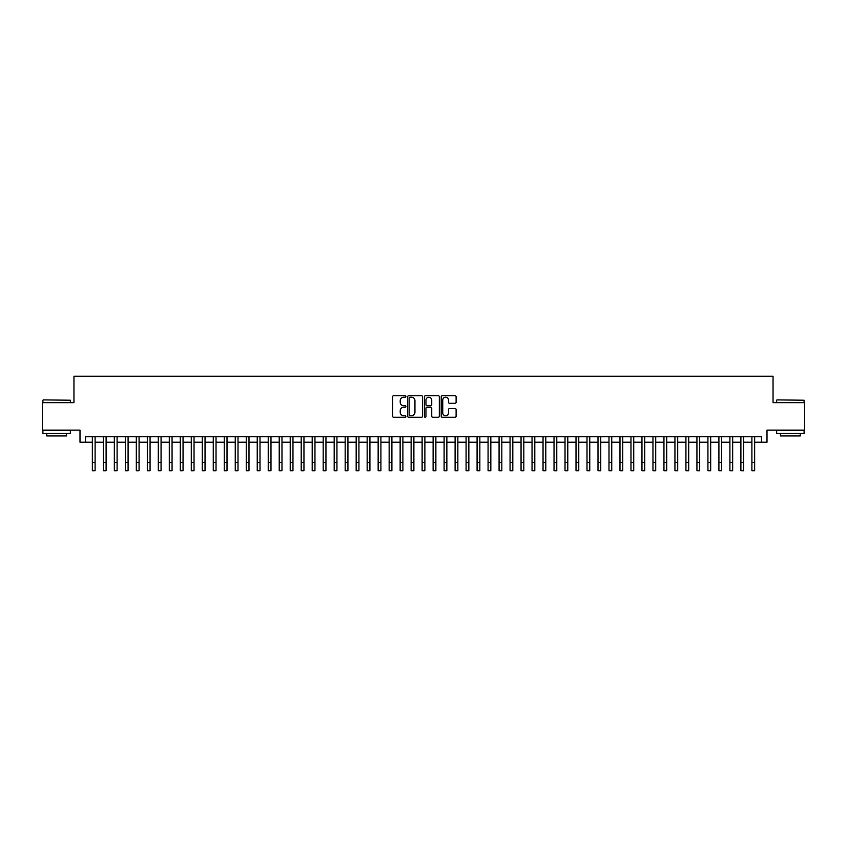 <?xml version="1.0" encoding="UTF-8"?>
<svg xmlns="http://www.w3.org/2000/svg" width="847" height="847" viewBox="0 0 847 847"><rect width="100%" height="100%" fill="white"/><g stroke="black" fill="none" stroke-linecap="round" stroke-linejoin="round"><path stroke-width="1.27" d="M405.914 396.46A0.752 0.752 0 0 0 405.162 395.697L393.696 395.697A1.08 1.08 0 0 0 392.616 396.777L392.616 416.205A1.08 1.08 0 0 0 393.696 417.275L405.162 417.275A0.752 0.752 0 0 0 405.914 416.523A0.752 0.752 0 0 0 405.162 415.771L403.67 415.771A3.452 3.452 0 0 1 400.218 412.32L400.218 410.7A3.452 3.452 0 0 1 403.67 407.248L405.162 407.248A0.752 0.752 0 0 0 405.914 406.486A0.752 0.752 0 0 0 405.162 405.734L403.67 405.734A3.452 3.452 0 0 1 400.218 402.283L400.218 400.663A3.452 3.452 0 0 1 403.67 397.211L405.162 397.211A0.752 0.752 0 0 0 405.914 396.46M455.03 403.31A1.08 1.08 0 0 0 456.11 402.23L456.11 396.777A1.08 1.08 0 0 0 455.03 395.697L442.303 395.697A1.08 1.08 0 0 0 441.223 396.777L441.223 416.205A1.08 1.08 0 0 0 442.303 417.275L455.03 417.275A1.08 1.08 0 0 0 456.11 416.205L456.11 409.62A1.08 1.08 0 0 0 455.03 408.54L449.588 408.54A1.08 1.08 0 0 0 448.508 409.62L448.508 412.881A2.89 2.89 0 0 1 445.617 415.771A2.89 2.89 0 0 1 442.737 412.881L442.737 400.102A2.89 2.89 0 0 1 445.617 397.211A2.89 2.89 0 0 1 448.508 400.102L448.508 402.23A1.08 1.08 0 0 0 449.588 403.31L455.03 403.31M85.494 442.219L85.494 436.713L761.506 436.713L761.506 442.219L767.001 442.219L767.001 430.128L804.65 430.128L804.65 402.643L773.046 402.643L773.046 376.259L73.954 376.259L73.954 402.643L42.35 402.643L42.35 430.128L79.999 430.128L79.999 442.219L92.365 442.219M422.558 396.777A1.08 1.08 0 0 0 421.478 395.697L408.741 395.697A1.08 1.08 0 0 0 407.672 396.777L407.672 416.205A1.08 1.08 0 0 0 408.741 417.275L421.478 417.275A1.08 1.08 0 0 0 422.558 416.205L422.558 396.777M425.522 395.697L438.259 395.697A1.08 1.08 0 0 1 439.328 396.777L439.328 416.205A1.08 1.08 0 0 1 438.259 417.275L432.806 417.275A1.08 1.08 0 0 1 431.726 416.205L431.726 408.328A1.08 1.08 0 0 0 430.647 407.248L427.036 407.248A1.08 1.08 0 0 0 425.956 408.328L425.956 416.523A0.752 0.752 0 0 1 425.205 417.275A0.752 0.752 0 0 1 424.442 416.523L424.442 396.777A1.08 1.08 0 0 1 425.522 395.697M95.108 442.219L103.355 442.219M106.108 442.219L114.345 442.219M117.098 442.219L125.345 442.219M128.088 442.219L136.335 442.219M139.077 442.219L147.325 442.219M150.067 442.219L158.315 442.219M161.068 442.219L169.305 442.219M172.057 442.219L180.305 442.219M183.047 442.219L191.295 442.219M194.037 442.219L202.285 442.219M205.038 442.219L213.275 442.219M216.027 442.219L224.264 442.219M227.017 442.219L235.265 442.219M238.007 442.219L246.255 442.219M248.997 442.219L257.244 442.219M259.997 442.219L268.234 442.219M270.987 442.219L279.224 442.219M281.977 442.219L290.225 442.219M292.967 442.219L301.214 442.219M303.957 442.219L312.204 442.219M314.957 442.219L323.194 442.219M325.947 442.219L334.194 442.219M336.937 442.219L345.184 442.219M347.926 442.219L356.174 442.219M358.927 442.219L367.164 442.219M369.917 442.219L378.154 442.219M380.906 442.219L389.154 442.219M391.896 442.219L400.144 442.219M402.886 442.219L411.134 442.219M413.887 442.219L422.124 442.219M424.876 442.219L433.113 442.219M435.866 442.219L444.114 442.219M446.856 442.219L455.104 442.219M457.846 442.219L466.094 442.219M468.846 442.219L477.083 442.219M479.836 442.219L488.073 442.219M490.826 442.219L499.074 442.219M501.816 442.219L510.063 442.219M512.806 442.219L521.053 442.219M523.806 442.219L532.043 442.219M534.796 442.219L543.043 442.219M545.786 442.219L554.033 442.219M556.775 442.219L565.023 442.219M567.776 442.219L576.013 442.219M578.766 442.219L587.003 442.219M589.756 442.219L598.003 442.219M600.745 442.219L608.993 442.219M611.735 442.219L619.983 442.219M622.736 442.219L630.973 442.219M633.725 442.219L641.962 442.219M644.715 442.219L652.963 442.219M655.705 442.219L663.953 442.219M666.695 442.219L674.943 442.219M677.695 442.219L685.932 442.219M688.685 442.219L696.933 442.219M699.675 442.219L707.923 442.219M710.665 442.219L718.912 442.219M721.655 442.219L729.902 442.219M732.655 442.219L740.892 442.219M743.645 442.219L751.892 442.219M754.635 442.219L761.506 442.219M409.937 397.211A0.752 0.752 0 0 0 409.175 397.963L409.175 415.009A0.752 0.752 0 0 0 409.937 415.771L411.494 415.771A3.452 3.452 0 0 0 414.945 412.32L414.945 400.663A3.452 3.452 0 0 0 411.494 397.211L409.937 397.211M431.726 400.155A2.89 2.89 0 0 0 428.836 397.264A2.89 2.89 0 0 0 425.956 400.155L425.956 404.654A1.08 1.08 0 0 0 427.036 405.734L430.647 405.734A1.08 1.08 0 0 0 431.726 404.654L431.726 400.155M92.365 462.494L95.108 462.494L95.108 470.741L92.365 470.741L92.365 436.713M95.108 462.494L95.108 436.713M43.229 399.89L70.375 400.229L43.229 399.89M56.643 433.42L42.901 433.42L42.901 430.668L70.375 430.668L70.375 433.42L56.643 433.42M66.532 433.42L66.532 435.951L46.744 435.951L46.744 433.42M776.953 399.89L804.099 400.229L776.953 399.89M790.357 433.42L776.625 433.42L776.625 430.668L804.099 430.668L804.099 433.42L790.357 433.42M800.256 433.42L800.256 435.951L780.468 435.951L780.468 433.42M103.355 462.494L106.108 462.494L106.108 470.741L103.355 470.741L103.355 436.713M106.108 462.494L106.108 436.713M114.345 462.494L117.098 462.494L117.098 470.741L114.345 470.741L114.345 436.713M117.098 462.494L117.098 436.713M125.345 462.494L128.088 462.494L128.088 470.741L125.345 470.741L125.345 436.713M128.088 462.494L128.088 436.713M136.335 462.494L139.077 462.494L139.077 470.741L136.335 470.741L136.335 436.713M139.077 462.494L139.077 436.713M147.325 462.494L150.067 462.494L150.067 470.741L147.325 470.741L147.325 436.713M150.067 462.494L150.067 436.713M158.315 462.494L161.068 462.494L161.068 470.741L158.315 470.741L158.315 436.713M161.068 462.494L161.068 436.713M169.305 462.494L172.057 462.494L172.057 470.741L169.305 470.741L169.305 436.713M172.057 462.494L172.057 436.713M180.305 462.494L183.047 462.494L183.047 470.741L180.305 470.741L180.305 436.713M183.047 462.494L183.047 436.713M191.295 462.494L194.037 462.494L194.037 470.741L191.295 470.741L191.295 436.713M194.037 462.494L194.037 436.713M202.285 462.494L205.038 462.494L205.038 470.741L202.285 470.741L202.285 436.713M205.038 462.494L205.038 436.713M213.275 462.494L216.027 462.494L216.027 470.741L213.275 470.741L213.275 436.713M216.027 462.494L216.027 436.713M224.264 462.494L227.017 462.494L227.017 470.741L224.264 470.741L224.264 436.713M227.017 462.494L227.017 436.713M235.265 462.494L238.007 462.494L238.007 470.741L235.265 470.741L235.265 436.713M238.007 462.494L238.007 436.713M246.255 462.494L248.997 462.494L248.997 470.741L246.255 470.741L246.255 436.713M248.997 462.494L248.997 436.713M257.244 462.494L259.997 462.494L259.997 470.741L257.244 470.741L257.244 436.713M259.997 462.494L259.997 436.713M268.234 462.494L270.987 462.494L270.987 470.741L268.234 470.741L268.234 436.713M270.987 462.494L270.987 436.713M279.224 462.494L281.977 462.494L281.977 470.741L279.224 470.741L279.224 436.713M281.977 462.494L281.977 436.713M290.225 462.494L292.967 462.494L292.967 470.741L290.225 470.741L290.225 436.713M292.967 462.494L292.967 436.713M301.214 462.494L303.957 462.494L303.957 470.741L301.214 470.741L301.214 436.713M303.957 462.494L303.957 436.713M312.204 462.494L314.957 462.494L314.957 470.741L312.204 470.741L312.204 436.713M314.957 462.494L314.957 436.713M323.194 462.494L325.947 462.494L325.947 470.741L323.194 470.741L323.194 436.713M325.947 462.494L325.947 436.713M334.194 462.494L336.937 462.494L336.937 470.741L334.194 470.741L334.194 436.713M336.937 462.494L336.937 436.713M345.184 462.494L347.926 462.494L347.926 470.741L345.184 470.741L345.184 436.713M347.926 462.494L347.926 436.713M356.174 462.494L358.927 462.494L358.927 470.741L356.174 470.741L356.174 436.713M358.927 462.494L358.927 436.713M367.164 462.494L369.917 462.494L369.917 470.741L367.164 470.741L367.164 436.713M369.917 462.494L369.917 436.713M378.154 462.494L380.906 462.494L380.906 470.741L378.154 470.741L378.154 436.713M380.906 462.494L380.906 436.713M389.154 462.494L391.896 462.494L391.896 470.741L389.154 470.741L389.154 436.713M391.896 462.494L391.896 436.713M400.144 462.494L402.886 462.494L402.886 470.741L400.144 470.741L400.144 436.713M402.886 462.494L402.886 436.713M411.134 462.494L413.887 462.494L413.887 470.741L411.134 470.741L411.134 436.713M413.887 462.494L413.887 436.713M422.124 462.494L424.876 462.494L424.876 470.741L422.124 470.741L422.124 436.713M424.876 462.494L424.876 436.713M433.113 462.494L435.866 462.494L435.866 470.741L433.113 470.741L433.113 436.713M435.866 462.494L435.866 436.713M444.114 462.494L446.856 462.494L446.856 470.741L444.114 470.741L444.114 436.713M446.856 462.494L446.856 436.713M455.104 462.494L457.846 462.494L457.846 470.741L455.104 470.741L455.104 436.713M457.846 462.494L457.846 436.713M466.094 462.494L468.846 462.494L468.846 470.741L466.094 470.741L466.094 436.713M468.846 462.494L468.846 436.713M477.083 462.494L479.836 462.494L479.836 470.741L477.083 470.741L477.083 436.713M479.836 462.494L479.836 436.713M488.073 462.494L490.826 462.494L490.826 470.741L488.073 470.741L488.073 436.713M490.826 462.494L490.826 436.713M499.074 462.494L501.816 462.494L501.816 470.741L499.074 470.741L499.074 436.713M501.816 462.494L501.816 436.713M510.063 462.494L512.806 462.494L512.806 470.741L510.063 470.741L510.063 436.713M512.806 462.494L512.806 436.713M521.053 462.494L523.806 462.494L523.806 470.741L521.053 470.741L521.053 436.713M523.806 462.494L523.806 436.713M532.043 462.494L534.796 462.494L534.796 470.741L532.043 470.741L532.043 436.713M534.796 462.494L534.796 436.713M543.043 462.494L545.786 462.494L545.786 470.741L543.043 470.741L543.043 436.713M545.786 462.494L545.786 436.713M554.033 462.494L556.775 462.494L556.775 470.741L554.033 470.741L554.033 436.713M556.775 462.494L556.775 436.713M565.023 462.494L567.776 462.494L567.776 470.741L565.023 470.741L565.023 436.713M567.776 462.494L567.776 436.713M576.013 462.494L578.766 462.494L578.766 470.741L576.013 470.741L576.013 436.713M578.766 462.494L578.766 436.713M587.003 462.494L589.756 462.494L589.756 470.741L587.003 470.741L587.003 436.713M589.756 462.494L589.756 436.713M598.003 462.494L600.745 462.494L600.745 470.741L598.003 470.741L598.003 436.713M600.745 462.494L600.745 436.713M608.993 462.494L611.735 462.494L611.735 470.741L608.993 470.741L608.993 436.713M611.735 462.494L611.735 436.713M619.983 462.494L622.736 462.494L622.736 470.741L619.983 470.741L619.983 436.713M622.736 462.494L622.736 436.713M630.973 462.494L633.725 462.494L633.725 470.741L630.973 470.741L630.973 436.713M633.725 462.494L633.725 436.713M641.962 462.494L644.715 462.494L644.715 470.741L641.962 470.741L641.962 436.713M644.715 462.494L644.715 436.713M652.963 462.494L655.705 462.494L655.705 470.741L652.963 470.741L652.963 436.713M655.705 462.494L655.705 436.713M663.953 462.494L666.695 462.494L666.695 470.741L663.953 470.741L663.953 436.713M666.695 462.494L666.695 436.713M674.943 462.494L677.695 462.494L677.695 470.741L674.943 470.741L674.943 436.713M677.695 462.494L677.695 436.713M685.932 462.494L688.685 462.494L688.685 470.741L685.932 470.741L685.932 436.713M688.685 462.494L688.685 436.713M696.933 462.494L699.675 462.494L699.675 470.741L696.933 470.741L696.933 436.713M699.675 462.494L699.675 436.713M707.923 462.494L710.665 462.494L710.665 470.741L707.923 470.741L707.923 436.713M710.665 462.494L710.665 436.713M718.912 462.494L721.655 462.494L721.655 470.741L718.912 470.741L718.912 436.713M721.655 462.494L721.655 436.713M729.902 462.494L732.655 462.494L732.655 470.741L729.902 470.741L729.902 436.713M732.655 462.494L732.655 436.713M740.892 462.494L743.645 462.494L743.645 470.741L740.892 470.741L740.892 436.713M743.645 462.494L743.645 436.713M751.892 462.494L754.635 462.494L754.635 470.741L751.892 470.741L751.892 436.713M754.635 462.494L754.635 436.713M42.901 402.643L42.901 400.229M49.168 430.668L49.168 430.128M64.118 430.668L64.118 430.128M70.375 402.643L70.375 400.229M776.625 402.643L776.625 400.229M782.882 430.668L782.882 430.128M797.832 430.668L797.832 430.128M804.099 402.643L804.099 400.229"/></g></svg>
